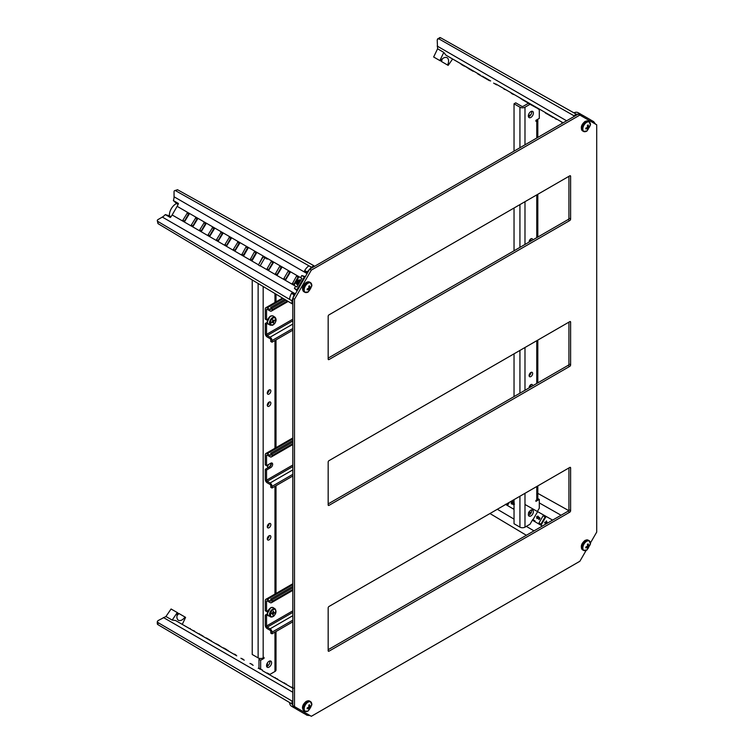 <?xml version="1.0" encoding="UTF-8"?>
<svg xmlns="http://www.w3.org/2000/svg" width="754" height="754" viewBox="0 0 754 754"><rect width="100%" height="100%" fill="white"/><g stroke="black" fill="none" stroke-linecap="round" stroke-linejoin="round"><path stroke-width="1.13" d="M266.539 601.306A0.952 0.547 60 0 1 267.218 600.919L266.539 601.306L266.539 611.466L267.943 610.655M267.717 615.16L266.539 615.839L266.539 625.999L292.806 610.834M266.539 611.466L265.276 610.731L265.276 600.58A2.743 1.583 60 0 1 265.851 599.326A2.743 1.583 60 0 1 267.218 599.458L292.806 584.68M270.752 600.721L270.083 601.108A0.952 0.547 -120 0 0 270.752 600.721L270.752 599.072L272.015 599.798L272.015 601.447A2.743 1.583 60 0 1 271.449 602.7A2.743 1.583 60 0 1 270.083 602.569L267.218 600.919M270.083 601.108L267.218 599.458M292.806 612.389L267.218 627.158A0.952 0.547 60 0 1 266.539 625.999M266.539 615.839L265.276 615.113L265.276 625.264A2.743 1.583 60 0 0 267.218 628.619L270.083 630.269A0.952 0.547 -120 0 1 270.752 631.437L270.752 633.096L272.015 633.822L292.806 621.814M267.218 627.158L270.083 628.817A2.743 1.583 60 0 1 272.015 632.172L272.015 633.822M267.284 613.954L265.276 615.113M292.806 587.79L272.015 599.798M292.806 586.339L270.752 599.072M271.572 613.445L272.194 613.803L271.487 613.492L272.448 612.861A1.188 0.688 -60 0 1 272.891 612.267L273.316 611.023L273.627 611.862L273.127 611.579M273.089 611.692L273.645 612.012A1.074 0.622 -60 0 1 273.627 611.862M273.645 612.012A1.188 0.688 -60 0 1 273.711 612.041A1.188 0.688 -60 0 1 273.928 612.333L273.042 611.824M274.748 612.653L273.909 613.2L272.684 612.484M272.59 612.616L273.777 613.304A1.074 0.622 -60 0 1 273.909 613.2M273.777 613.304A1.188 0.688 -60 0 1 273.363 613.869L272.1 613.134A1.188 0.688 120 0 0 272.203 613.021M271.93 613.596L273.287 614.048A1.074 0.622 -60 0 1 273.363 613.869M273.287 614.048L272.92 615.123L272.609 614.284A1.074 0.622 -60 0 0 272.59 614.133A1.188 0.688 -60 0 1 272.524 614.105A1.188 0.688 -60 0 1 272.307 613.813L271.61 613.417M272.769 612.389L273.363 612.003M434.2 57.313L440.393 60.885C442.768 57.898 445.011 56.833 447.103 57.681L447.103 57.681C448.894 59.066 449.064 61.526 447.612 65.061L441.429 61.489A7.323 4.232 120 0 0 442.268 58.85M468.064 67.917L449.987 57.492M501.73 87.37L555.896 118.642M547.479 113.779L539.459 109.151M536.283 107.728L530.034 104.288L524.982 107.209A3.572 2.064 180 0 1 519.93 107.209L519.93 147.746M522.004 99.076L513.804 94.335M511.834 93.194L498.941 85.749M501.41 87.181L498.451 85.475M481.674 76.201L487.847 79.764M462.391 64.655L473.192 71.3M595.547 124.137L593.634 121.592L592.927 122.619M590.391 121.158L590.938 120.037L583.511 115.748L582.804 116.776M580.269 115.315L580.816 114.193L578.016 112.648A9.463 5.466 120 0 0 573.907 112.846M580.627 114.08L576.376 114.24L573.841 115.692L573.832 116.625M454.737 60.235L445.868 55.117L443.814 52.422L439.836 60.565L433.654 56.993L437.593 48.784L437.197 39.83L439.497 37.7A2.385 1.376 60 0 1 440.666 37.804L437.688 38.746M440.393 60.885L439.836 60.565M452.598 59.001L448.168 65.381L447.612 65.061M461.589 64.599L467.405 67.549L463.182 65.098M470.816 69.519L472.975 71.178L468.357 68.51L470.996 70.037M479.242 74.382L476.924 73.044L478.394 74.307M496.094 84.109L496.688 84.872L493.634 83.1L496.273 84.627M503.908 89.029L504.388 89.311M536.839 107.633L538.186 108.821M530.646 104.061L528.611 102.883M538.733 109.141L539.27 109.453M556.631 119.066L553.832 117.445L556.282 119.273M511.617 93.072L514.52 94.75L512.918 94.241M437.593 48.784L443.814 52.422M454.888 60.301L463.305 65.164M470.383 69.264L480.138 74.891M465.614 66.512L471.721 70.028M482.306 76.154L490.637 80.961M573.841 115.692L438.856 38.85M576.376 114.24L440.666 37.804M580.505 114.014L578.073 112.676A9.463 5.466 120 0 0 578.016 112.648M583.511 115.748L580.985 114.363L580.316 115.343M593.634 121.592L591.108 120.206L590.439 121.177M461.882 64.769L460.072 63.317M471.636 70.405L472.72 71.027M477.763 73.939L481.193 75.918M487.904 79.792L488.479 79.717M489.45 80.687L486.811 79.161M489.506 80.716L490.081 80.64M497.621 84.995L498.648 85.588M495.199 84.005L496.038 84.495M504.115 89.151L506.066 89.867M536.49 107.85L538.714 108.717M548.639 114.448L545.161 112.44M546.009 113.345L545.331 112.949M548.45 114.749L553.134 117.454M561.843 122.487L561.334 121.78M555.085 118.585L556.179 119.207M531.108 104.74L528.563 102.855M529.619 103.882L530.1 103.75M528.139 103.025L529.468 103.798M522.824 99.952L519.421 97.577M522.107 99.537L527.941 102.912M511.259 93.279L512.993 94.278M462.155 64.929L464.191 66.107M497.433 84.882L496.396 84.288M495.661 83.864L496.198 84.589M545.604 113.109L547.64 114.288M512.861 93.798L511.721 93.128M514.171 94.552L513.276 94.033M489.959 513.531L526.367 535.283M514.039 509.374L505.387 504.313M509.327 502.353L507.791 505.01A0.594 0.49 -60 0 1 507.169 505.321L507.188 505.331M508.29 502.946L507.602 505.227M536.867 518.479L538.705 518.064L538.705 517.451L539.412 518.139L538.705 519.355L539.148 519.647L540.005 518.168L538.582 516.905L540.005 518.168M538.054 516.49L537.065 516.98L537.197 518.309M547.413 523.135L546.433 520.901L547.272 523.219M546.593 523.606L545.057 523.276L546.565 523.625M545.057 523.276L544.624 522.465L545.283 522.89M545.472 522.56L544.774 522.192L545.453 522.588L546.433 520.901M514.039 507.8L513.681 508.413A0.594 0.49 120 0 0 513.804 509.176L514.039 509.308M533.05 519.591L537.216 512.371M541.466 524.454A0.594 0.49 120 0 1 540.741 524.727L539.063 523.757A0.594 0.49 120 0 1 538.94 522.993L543.106 515.774A0.594 0.49 120 0 1 543.822 515.51L545.51 516.481A0.594 0.49 120 0 1 545.632 517.235L541.466 524.454M552.22 520.354A0.594 0.49 120 0 0 551.523 520.637L551.419 520.816M530.816 513.38L529.572 511.382L530.703 513.54M528.45 513.653L530.203 512.748M513.465 502.748L512.852 501.485L511.297 502.173L511.514 503.908L511.221 503.408L511.674 504.04L512.861 503.795L513.182 504.662L514.539 504.077M512.861 503.795L513.182 504.662L514.341 503.964M568.676 510.571L537.819 493.37M545.717 516.961L545.114 516.933L540.948 524.153L541.268 524.671M538.705 519.355L539.789 518.073M538.507 517.951L537.084 518.648M538.017 516.085L536.612 516.697L536.942 518.545M537.866 516.349L537.065 516.98M536.867 516.867L537.084 518.252L538.582 516.905M530.505 513.804L530.015 513.135M529.817 513.022L528.526 513.7M512.72 503.634L513.022 504.53L512.72 503.634L511.514 503.908L511.071 503.295M512.871 501.495L513.248 502.701L514.2 502.503M547.027 523.361L546.377 521.579L545.717 522.739L546.904 523.427M528.563 512.249L529.44 511.664L529.591 512.805L528.554 513.248M511.551 502.334L512.871 501.891L512.833 503.097L511.664 503.634L511.551 502.334L512.786 501.815M511.74 503.672L511.759 502.447M514.087 503.795L513.182 504.266L513.097 503.238L514.039 502.777L513.097 503.238M513.238 504.294L513.295 503.352M545.717 522.739L546.48 521.872M546.933 523.408L545.934 522.824M294.899 294.682L294.003 294.805L292.024 300.827L292.005 303.73L157.972 223.608L157.294 220.554A2.385 1.376 -0 0 1 157.991 219.584L162.336 217.077A9.529 5.495 120 0 0 165.286 214.588L169.443 215.87A9.105 5.259 -60 0 1 171.281 208.707A9.105 5.259 -60 0 1 176.559 203.533L173.373 200.573A9.529 5.495 120 0 0 174.051 196.775L174.051 191.761A2.385 1.376 60 0 1 174.542 190.668A2.385 1.376 60 0 1 175.72 190.781L311.421 267.208L313.937 265.747L313.928 266.68M169.443 215.87L170.96 216.747M174.542 190.668L177.529 189.725L313.937 265.747M197.746 218.49L197.096 218.669A0.594 0.49 -60 0 0 197.03 218.764L192.864 225.983A0.594 0.49 -60 0 0 192.807 226.087L192.977 226.737M307.547 272.778L307.208 271.94L311.421 267.208M305.021 277.161L304.314 276.944L296.897 289.8L297.434 290.309M292.005 303.73L292.806 303.259M188.623 213.872A0.594 0.49 -60 0 0 188.613 213.9L184.447 221.12A0.594 0.49 -60 0 0 184.428 221.148M187.388 212.873L189.131 214.202L184.617 221.544L182.883 220.215L187.388 212.873M195.804 217.727L197.548 219.065L193.043 226.407L191.299 225.078L195.804 217.727M205.578 223.457A0.594 0.49 -60 0 0 205.446 223.627L201.28 230.837A0.594 0.49 -60 0 0 201.205 231.035M204.221 222.59L205.965 223.919L201.459 231.271L199.716 229.932L204.221 222.59M214.061 228.264A0.594 0.49 -60 0 0 213.863 228.481L209.697 235.7A0.594 0.49 -60 0 0 209.612 235.974M212.637 227.454L214.381 228.782L209.876 236.125L208.132 234.796L212.637 227.454M222.477 233.127A0.594 0.49 -60 0 0 222.279 233.344L218.113 240.564A0.594 0.49 -60 0 0 218.029 240.837M221.063 232.307L222.807 233.646L218.292 240.988L216.549 239.659L221.063 232.307M230.894 237.991A0.594 0.49 -60 0 0 230.705 238.207L226.539 245.418A0.594 0.49 -60 0 0 226.445 245.691M229.48 237.171L231.224 238.5L226.709 245.851L224.975 244.513L229.48 237.171M239.31 242.845A0.594 0.49 -60 0 0 239.122 243.061L234.956 250.281A0.594 0.49 -60 0 0 234.862 250.554M237.896 242.034L239.64 243.363L235.135 250.714L233.391 249.376L237.896 242.034M247.727 247.708A0.594 0.49 -60 0 0 247.538 247.925L243.372 255.144A0.594 0.49 -60 0 0 243.278 255.417M256.153 252.571A0.594 0.49 -60 0 0 255.955 252.788L251.789 259.998A0.594 0.49 -60 0 0 251.695 260.271M272.986 262.288A0.594 0.49 -60 0 0 272.797 262.505L268.622 269.725A0.594 0.49 -60 0 0 268.537 269.998M281.402 267.152A0.594 0.49 -60 0 0 281.214 267.368L277.048 274.579A0.594 0.49 -60 0 0 276.954 274.852M289.819 272.006A0.594 0.49 -60 0 0 289.63 272.222L285.464 279.442A0.594 0.49 -60 0 0 285.37 279.715M298.245 276.869A0.594 0.49 -60 0 0 298.047 277.086L293.881 284.305A0.594 0.49 -60 0 0 293.787 284.578M292.024 300.827L157.972 221.516L157.972 223.608M295.2 294.164L291.515 293.363A9.463 5.466 120 0 0 289.574 299.338L292.043 300.808M291.675 293.08L294.201 294.475M296.897 289.8L294.428 288.32L297.133 290.827M304.314 276.944L301.798 275.549L300.61 277.613L301.854 278.33L296.859 286.982L295.615 286.256L294.428 288.32M305.323 276.643L301.798 275.549M307.01 272.279L304.55 270.79L307.255 273.297M311.421 267.236L308.914 265.842A9.463 5.466 120 0 0 304.71 270.507L304.55 270.79M300.705 277.679L177.133 206.332A9.529 5.495 120 0 0 178.425 203.495L173.373 200.573M178.076 204.409L176.559 203.533M177.133 206.332L172.148 214.965A9.529 5.495 120 0 1 170.338 217.501L165.286 214.588M157.294 220.554A2.385 1.376 -0 0 0 157.972 221.516M296.482 276.181L298.565 277.387L294.399 284.607L292.373 283.758L296.482 276.181L298.047 277.086M288.066 271.317L290.149 272.524L285.643 279.875L283.9 278.537L288.066 271.317L289.63 272.222M279.649 266.464L281.732 267.661L277.218 275.012L275.483 273.683L279.649 266.464L281.214 267.368M271.233 261.6L273.316 262.807L268.801 270.149L267.057 268.82L271.233 261.6L272.797 262.505M258.782 264.362L262.807 256.737L264.937 257.793M254.39 251.883L256.473 253.08L252.307 260.3L250.281 259.461L254.39 251.883L255.955 252.788M245.974 247.02L248.057 248.226L243.891 255.436L241.864 254.598L245.974 247.02L247.538 247.925M296.916 286.888L295.615 286.256M300.61 277.613L301.798 278.424M176.992 615.528A7.323 4.232 120 0 0 178.858 613.483L185.041 617.055C182.704 620.071 180.498 621.155 178.406 620.297C176.615 618.911 176.417 616.442 177.821 612.879L177.265 612.559L172.204 620.08L165.937 616.508L157.991 620.646L157.294 621.616L157.972 622.568L292.005 701.05L292.806 700.579M236.756 655.848L175.559 620.514L172.204 620.08M292.806 688.204L262.213 670.542L292.806 688.204M236.049 655.433L228.339 650.985M209.819 640.297L211.968 641.531M201.403 635.443L203.637 636.725M192.977 630.58L195.286 631.899M184.56 625.726L186.926 627.074M292.005 701.05L292.024 703.972L294.003 707.733L291.459 706.187A9.463 5.466 120 0 0 291.515 706.225L293.89 707.667M294.889 706.809L294.003 707.733M297.425 708.27L296.897 709.401L304.314 713.689L305.012 712.653M307.547 714.113L307.01 715.244L310.167 715.631M157.294 621.616L157.294 623.709A2.385 1.376 0 0 0 157.972 624.67L292.024 703.972M165.937 616.508L171.073 608.987L177.265 612.559M182.28 624.397L185.597 617.375L185.041 617.055M218.019 645.028L220.291 646.338M226.445 649.891L228.575 651.126M305.059 712.681L304.55 713.746L307.01 715.244M296.897 709.401L294.428 707.902L294.937 706.837M289.574 702.53A9.463 5.466 120 0 0 291.459 706.187M194.466 631.013L192.458 630.269M190.376 629.072L192.421 630.25M190.31 628.619L189.838 628.761M190.046 628.468L189.395 628.506M202.892 635.876L201.516 635.499M201.469 635.066L199.942 634.595M199.782 634.086L199.103 634.105M199.282 633.794L198.453 633.737M211.318 640.749L209.904 640.344M209.565 639.731L209.678 640.212M209.838 639.892L208.179 639.345M208.368 639.043L207.275 638.827M207.473 638.525L206.304 638.27M206.483 637.95L206.002 638.091M219.734 645.612L218.349 645.217M218.5 644.896L217.963 645M218.132 644.679L215.022 643.294M228.16 650.476L226.596 649.976M224.324 648.666L223.702 647.893M226.756 649.656L224.522 648.374M232.967 653.661L234.277 654.415M235.983 654.99L234.475 654.114M268.396 674.114L269.687 674.858M268.547 673.793L266.775 673.181M277.642 679.043L275.427 678.176M275.361 677.723L274.89 677.865M275.106 677.573L274.447 677.61M293.429 688.148L292.335 687.931M292.524 687.629L291.364 687.375M291.534 687.064L291.063 687.196M286.529 684.17L284.993 683.699M284.154 683.209L284.842 683.19M284.333 682.907L283.513 682.841M260.714 669.269L259.894 669.203M259.857 668.77L258.207 668.232M251.883 664.576L253.165 665.32M252.062 664.274L249.951 663.463M240.912 658.242L244.23 660.165M242.75 658.892L242.873 659.373M586.65 122.365A5.401 3.12 -60 0 1 590.448 125.079L587.083 130.904A5.401 3.12 -60 0 1 586.65 131.177A5.401 3.12 -60 0 1 582.833 128.972A5.401 3.12 -60 0 1 586.65 122.365M581.391 128.048L584.925 121.686M587.394 128.5L585.811 128.972L585.811 128.114L587.423 127.426L587.394 125.371L588.139 124.947L588.525 126.578L589.713 125.852L589.713 126.719L587.394 129.886L587.602 128.595L586.367 127.916L587.602 128.595M588.139 129.452L587.564 129.066M588.733 127.728L587.602 127.077M589.1 126.418L589.713 126.719M587.583 126.691L588.111 126.342M588.525 126.578L587.498 125.993M587.008 128.246L587.046 127.615M588.525 128.057L587.423 127.426M586.65 541.325A5.401 3.12 -60 0 1 590.448 544.039L587.083 549.864A5.401 3.12 -60 0 1 586.65 550.137A5.401 3.12 -60 0 1 582.833 547.932A5.401 3.12 -60 0 1 586.65 541.325M581.391 547.008L584.925 540.646M587.394 547.461L585.811 547.932L585.811 547.074L587.602 546.037L587.394 544.331L588.139 543.907L588.733 545.632L589.713 544.812L588.139 548.412L587.394 548.846L587.602 547.555L586.367 546.867M588.139 548.412L587.564 548.026M588.733 546.688L587.602 546.037M589.1 545.378L589.713 545.679M587.583 545.651L588.111 545.302M588.525 545.538L587.498 544.954M587.008 547.206L587.046 546.575M588.525 547.018L587.423 546.386M587.602 547.555L586.395 546.857M302.75 707.883L306.275 701.522M306.105 711.531A5.598 3.233 -60 0 1 304.899 711.267L307.99 711.022A5.401 3.12 -60 0 1 304.192 708.807A5.401 3.12 -60 0 1 308.009 702.2A5.401 3.12 -60 0 1 311.798 704.915L308.433 710.739A5.401 3.12 -60 0 1 308.009 711.013L308.433 710.739M310.092 706.507L311.072 705.687L311.072 706.545L309.489 709.288L308.744 709.721L308.754 708.336L307.161 708.807L307.161 707.949L308.961 706.95L308.744 705.207L309.489 704.773L310.092 706.507M308.754 708.336L307.726 707.742M308.961 708.43L307.755 707.733M309.489 709.288L308.923 708.901M308.754 707.28L309.875 707.931M308.367 708.081L308.395 707.45M308.933 706.526L309.47 706.178M310.45 706.253L311.072 706.545M308.961 706.95L310.064 707.582M309.885 706.413L308.857 705.819M302.75 288.923L306.275 282.562M308.009 292.052A5.401 3.12 -60 0 1 304.192 289.847A5.401 3.12 -60 0 1 308.009 283.24A5.401 3.12 -60 0 1 311.798 285.954L308.433 291.779A5.401 3.12 -60 0 1 308.009 292.052M298.97 280.224L298.81 280.139A1.904 1.103 120 0 0 297.858 280.234A1.904 1.103 120 0 0 296.906 281.242M298.405 284.088L298.527 282.175L300.045 280.874M297.312 283.457L297.434 281.544L296.699 281.119L296.331 283.881L297.604 284.889M300.582 280.535L298.886 282.382L298.405 284.315L298.122 281.939L298.942 280.856M300.789 280.168L299.64 279.838L297.792 281.751L297.877 285.21M310.092 287.547L311.072 286.727L311.072 287.585L309.489 290.328L308.744 290.761L308.754 289.376L307.161 289.847L307.161 288.989L308.961 287.99L308.744 286.247L309.489 285.813L310.092 287.547M308.754 289.376L307.726 288.782M308.961 289.47L307.755 288.773M309.489 290.328L308.923 289.941M308.754 288.32L309.875 288.971M308.367 289.121L308.395 288.49M308.933 287.566L309.47 287.217M310.45 287.293L311.072 287.585M308.961 287.99L310.064 288.622M309.885 287.453L308.857 286.869M529.12 387.886A2.498 1.442 -60 0 1 530.882 384.634A2.498 1.442 -60 0 1 532.126 384.512A2.498 1.442 -60 0 1 532.635 385.85M529.11 387.792A2.498 1.442 120 0 0 529.195 387.744A2.498 1.442 120 0 0 530.957 384.587M529.12 242.072A2.498 1.442 -60 0 1 530.882 238.829A2.498 1.442 -60 0 1 532.126 238.698A2.498 1.442 -60 0 1 532.635 240.045M529.11 241.977A2.498 1.442 120 0 0 529.195 241.94A2.498 1.442 120 0 0 530.957 238.782M530.882 372.485A2.498 1.442 -60 0 1 532.126 372.363A2.498 1.442 -60 0 1 532.513 374.361A2.498 1.442 -60 0 1 530.882 376.566A2.498 1.442 -60 0 1 529.628 376.689A2.498 1.442 -60 0 1 529.242 374.691A2.498 1.442 -60 0 1 530.882 372.485M529.11 375.643A2.498 1.442 120 0 0 529.195 375.596A2.498 1.442 120 0 0 530.957 372.438M530.882 510.128A3.572 2.064 -60 0 1 532.663 509.949A3.572 2.064 -60 0 1 533.21 512.814A3.572 2.064 -60 0 1 530.882 515.962A3.572 2.064 -60 0 1 529.091 516.141A3.572 2.064 -60 0 1 528.545 513.276A3.572 2.064 -60 0 1 530.882 510.128M528.46 515.284A3.572 2.064 120 0 0 529.195 514.991A3.572 2.064 120 0 0 531.608 509.827M530.882 111.583A3.572 2.064 -60 0 1 532.663 111.404A3.572 2.064 -60 0 1 533.21 114.269A3.572 2.064 -60 0 1 530.882 117.417A3.572 2.064 -60 0 1 529.091 117.586A3.572 2.064 -60 0 1 528.545 114.731A3.572 2.064 -60 0 1 530.882 111.583M528.46 116.738A3.572 2.064 120 0 0 529.195 116.446A3.572 2.064 120 0 0 531.608 111.281M537.479 511.335L539.298 508.187L539.298 499.431L535.924 501.382L535.924 500.411L536.773 499.921A3.572 2.064 0 0 0 537.819 498.46L537.819 485.906M537.555 108.463L539.298 109.641L539.298 118.387L535.924 120.329L535.924 121.3L536.773 120.819A3.572 2.064 180 0 0 537.819 119.358L537.819 137.417M519.93 496.226L519.93 527.14A3.572 2.064 0 0 0 524.982 527.14L530.034 524.219L532.71 519.581L535.095 520.957M539.298 499.431L537.809 498.582M519.93 527.14L514.039 523.738L514.039 499.629M530.034 104.288L528.356 103.317L523.304 106.239A1.188 0.688 180 0 1 521.617 106.239L515.727 102.836L514.039 103.807L519.93 107.209M514.039 396.595L514.039 353.814M514.039 250.78L514.039 208.01M514.039 151.139L514.039 103.807M530.976 114.561L529.195 115.466L529.93 115.89M529.195 387.744L529.195 387.028M529.195 375.596L529.195 374.87M529.195 241.94L529.195 241.214M529.195 116.446L529.195 115.466M266.539 455.491A0.952 0.547 60 0 1 267.218 455.105L266.539 455.491L266.539 465.652L270.752 463.22A2.498 1.442 -60 0 1 269.065 466.962A2.498 1.442 -60 0 1 267.821 467.094A2.498 1.442 -60 0 1 267.416 465.152M267.302 466.038A2.498 1.442 120 0 0 267.387 465.991A2.498 1.442 120 0 0 268.801 464.351M269.065 394.059A2.498 1.442 -60 0 1 267.821 394.182A2.498 1.442 -60 0 1 267.434 392.184A2.498 1.442 -60 0 1 269.065 389.978A2.498 1.442 -60 0 1 270.318 389.856A2.498 1.442 -60 0 1 270.705 391.854A2.498 1.442 -60 0 1 269.065 394.059M267.302 393.136A2.498 1.442 120 0 0 267.387 393.088A2.498 1.442 120 0 0 269.15 389.931M269.065 539.873A2.498 1.442 -60 0 1 267.821 539.996A2.498 1.442 -60 0 1 267.434 537.988A2.498 1.442 -60 0 1 269.065 535.792A2.498 1.442 -60 0 1 270.318 535.66A2.498 1.442 -60 0 1 270.705 537.668A2.498 1.442 -60 0 1 269.065 539.873M267.302 538.94A2.498 1.442 120 0 0 267.387 538.903A2.498 1.442 120 0 0 269.15 535.745M269.065 406.208A2.498 1.442 -60 0 1 267.821 406.34A2.498 1.442 -60 0 1 267.434 404.332A2.498 1.442 -60 0 1 269.065 402.127A2.498 1.442 -60 0 1 270.318 402.005A2.498 1.442 -60 0 1 270.705 404.012A2.498 1.442 -60 0 1 269.065 406.208M267.302 405.284A2.498 1.442 120 0 0 267.387 405.237A2.498 1.442 120 0 0 269.15 402.08M269.065 527.725A2.498 1.442 -60 0 1 267.821 527.847A2.498 1.442 -60 0 1 267.434 525.84A2.498 1.442 -60 0 1 269.065 523.634A2.498 1.442 -60 0 1 270.318 523.512A2.498 1.442 -60 0 1 270.705 525.519A2.498 1.442 -60 0 1 269.065 527.725M267.302 526.792A2.498 1.442 120 0 0 267.387 526.744A2.498 1.442 120 0 0 269.15 523.596M267.368 320.657A2.498 1.442 -60 0 1 267.416 319.338M267.368 612.276A2.498 1.442 -60 0 1 267.416 610.957M269.065 667.111A3.572 2.064 -60 0 1 267.284 667.29A3.572 2.064 -60 0 1 266.737 664.425A3.572 2.064 -60 0 1 269.065 661.286A3.572 2.064 -60 0 1 270.856 661.107A3.572 2.064 -60 0 1 271.402 663.963A3.572 2.064 -60 0 1 269.065 667.111M266.652 666.442A3.572 2.064 120 0 0 267.387 666.14A3.572 2.064 120 0 0 269.8 660.985M264.013 657.394L263.174 657.884L264.013 658.365L264.013 657.394M264.013 658.365L260.648 660.306L260.648 669.062L262.467 670.108L260.79 669.137M267.161 672.983L269.913 674.406L274.965 671.484A3.572 2.064 0 0 0 276.011 670.033L276.011 631.513M267.236 259.112L264.852 257.736L260.092 265.983L258.405 265.012L263.165 256.765L264.852 257.736M271.572 264.626A3.572 2.064 -60 0 1 269.432 268.33M260.648 669.062L258.971 668.082L258.971 659.335L260.648 660.306M260.45 658.478L258.971 659.335M258.122 283.476L258.122 657.884A3.572 2.064 0 0 0 263.174 657.884L263.174 286.501M258.122 657.884L252.232 654.481L252.232 279.96M267.387 666.14L267.387 662.992M267.387 538.903L267.387 538.177M267.387 526.744L267.387 526.028M267.387 465.991L267.387 465.275M267.387 405.237L267.387 404.521M267.387 393.088L267.387 392.372M271.826 322.212L272.326 322.495L271.44 322.655L272.307 321.666A1.188 0.688 -60 0 1 272.609 320.978L272.665 319.837L273.287 320.29L272.665 319.932M272.665 319.979L273.363 320.384A1.074 0.622 -60 0 1 273.287 320.29M274.531 320.101L273.909 320.412A1.074 0.622 -60 0 1 273.777 320.469M274.795 320.252L274.041 321.11L272.976 320.158M272.618 320.686A1.188 0.688 120 0 0 272.665 320.535L273.928 321.261A1.074 0.622 -60 0 1 274.041 321.11M273.928 321.261A1.188 0.688 -60 0 1 273.645 321.901L272.467 321.223M272.392 321.374L273.627 322.081A1.074 0.622 -60 0 1 273.645 321.901M273.627 322.081L273.57 323.07L272.948 322.618A1.074 0.622 -60 0 0 272.882 322.524A1.188 0.688 -60 0 1 272.524 322.486A1.188 0.688 -60 0 1 272.467 322.439L271.911 322.118M272.317 322.194L272.354 321.487M273.57 323.07L273.033 322.769M271.996 322.015L272.882 322.524M270.752 463.22A2.677 1.546 -60 0 1 272.09 463.088A2.677 1.546 -60 0 1 272.646 464.313A2.677 1.546 -60 0 1 270.752 467.603L266.539 470.025L266.539 480.185L292.806 465.02M270.752 467.603L269.489 466.867A2.677 1.546 120 0 0 271.383 463.587A2.677 1.546 120 0 0 271.299 463.003M266.539 465.652L265.276 464.926L265.276 454.766A2.743 1.583 60 0 1 265.851 453.512A2.743 1.583 60 0 1 267.218 453.644L292.806 438.875M270.752 454.916L270.083 455.303A0.952 0.547 -120 0 0 270.752 454.916L270.752 453.258L272.015 453.993L272.015 455.642A2.743 1.583 60 0 1 271.449 456.896A2.743 1.583 60 0 1 270.083 456.764L267.218 455.105M270.083 455.303L267.218 453.644M292.806 466.575L267.218 481.354A0.952 0.547 60 0 1 266.539 480.185M266.539 470.025L265.276 469.299L265.276 479.459A2.743 1.583 60 0 0 267.218 482.814L270.083 484.464A0.952 0.547 -120 0 1 270.752 485.633L270.752 487.282L272.015 488.008L292.806 476.01M267.218 481.354L270.083 483.003A2.743 1.583 60 0 1 272.015 486.358L272.015 488.008M269.489 466.867L265.276 469.299M292.806 441.985L272.015 453.993M292.806 440.524L270.752 453.258M266.539 309.687A0.952 0.547 60 0 1 267.218 309.3L266.539 309.687L266.539 319.847L267.943 319.036M267.717 323.541L266.539 324.22L266.539 334.38L292.806 319.215M266.539 319.847L265.276 319.112L265.276 308.961A2.743 1.583 60 0 1 265.851 307.707A2.743 1.583 60 0 1 267.218 307.839L283.325 298.537M270.752 309.102L270.083 309.489A0.952 0.547 -120 0 0 270.752 309.102L270.752 307.453L272.015 308.179L272.015 309.828A2.743 1.583 60 0 1 271.449 311.082A2.743 1.583 60 0 1 270.083 310.95L267.218 309.3M270.083 309.489L267.218 307.839M292.806 320.77L267.218 335.539A0.952 0.547 60 0 1 266.539 334.38M266.539 324.22L265.276 323.485L265.276 333.645A2.743 1.583 60 0 0 267.218 337L270.083 338.65A0.952 0.547 -120 0 1 270.752 339.818L270.752 341.477L272.015 342.203L292.806 330.195M267.218 335.539L270.083 337.198A2.743 1.583 60 0 1 272.015 340.554L272.015 342.203M267.284 322.335L265.276 323.485M285.973 300.12L272.015 308.179M284.729 299.385L270.752 307.453M590.439 542.955L596.706 532.098L596.706 124.806L579.873 115.079L311.327 270.121L294.494 299.281L294.494 706.583L311.327 716.3L579.873 561.259L586.141 550.401M579.873 115.079L578.186 114.108L309.649 269.15L292.806 298.311L292.806 705.603L294.494 706.583M311.327 270.121L309.649 269.15M294.494 299.281L292.806 298.311M329.008 505.359L569.77 366.359A1.188 0.688 120 0 0 570.608 364.898L570.608 322.128A1.188 0.688 120 0 0 570.363 321.581A1.188 0.688 120 0 0 569.77 321.647L329.008 460.647A1.188 0.688 120 0 0 328.169 462.108L328.169 504.878A1.188 0.688 120 0 0 328.414 505.425A1.188 0.688 120 0 0 329.008 505.359L328.169 504.878M329.008 651.173L569.77 512.173A1.188 0.688 120 0 0 570.608 510.712L570.608 467.942A1.188 0.688 120 0 0 570.363 467.395A1.188 0.688 120 0 0 569.77 467.452L329.008 606.461A1.188 0.688 120 0 0 328.169 607.913L328.169 650.683A1.188 0.688 120 0 0 328.414 651.23A1.188 0.688 120 0 0 329.008 651.173L328.169 650.683M328.169 359.064A1.188 0.688 120 0 0 328.414 359.611A1.188 0.688 120 0 0 329.008 359.554L569.77 220.545A1.188 0.688 120 0 0 570.608 219.094L570.608 176.323A1.188 0.688 120 0 0 570.363 175.776A1.188 0.688 120 0 0 569.77 175.833L329.008 314.842A1.188 0.688 120 0 0 328.169 316.294L328.169 359.064L329.008 359.554M328.169 503.908L568.082 365.388A1.188 0.688 120 0 0 568.931 363.928L568.931 322.128M328.169 649.712L568.082 511.193A1.188 0.688 120 0 0 568.931 509.742L568.931 467.942M328.169 358.093L568.082 219.574A1.188 0.688 120 0 0 568.931 218.123L568.931 176.323M270.083 628.817L292.806 615.688M292.806 589.449L272.015 601.447M272.015 632.172L292.806 620.165M273.664 609.562C277.142 607.159 275.672 616.678 272.571 616.584C269.093 618.987 270.573 609.458 273.664 609.562M272.09 616.876A4.59 2.648 -60 0 1 270.516 616.857A4.59 2.648 -60 0 1 269.828 612.814A4.59 2.648 -60 0 1 273.344 608.808A4.59 2.648 -60 0 1 275.097 608.921L273.127 607.611L271.129 607.507C267.331 610.25 266.416 613.011 268.396 615.811L268.509 615.867A4.731 2.733 -60 0 1 267.802 611.692A4.731 2.733 -60 0 1 271.431 607.564A4.731 2.733 -60 0 1 273.231 607.686M270.545 607.978L267.425 613.388M457.254 61.687L463.126 65.08M473.964 71.338L479.921 74.769M507.169 90.508L563.115 122.808M566.603 120.791L437.197 46.079M533.983 530.882L526.32 526.367M514.039 519.129L497.329 509.28M542.343 526.056L532.371 520.185M505.708 504.435L507.329 505.076M524.982 504.483L552.635 520.119M561.08 515.246L539.298 502.927M507.272 504.709L506.254 504.124M539.063 523.757L541.004 524.511M540.948 524.153L538.94 522.993M543.106 515.774L545.114 516.933M545.453 516.81L543.822 515.51M177.529 189.725L175.72 190.781M294.003 294.805L291.515 293.363M304.71 270.507L307.208 271.94M174.051 196.775L307.085 273.579M172.148 214.965L258.509 264.824M260.196 265.794L295.719 286.313M295.37 293.881L162.336 217.077M187.049 212.996L188.613 213.9M184.447 221.12L182.883 220.215M195.465 217.859L197.03 218.764M192.864 225.983L191.299 225.078M203.882 222.722L205.446 223.627M201.28 230.837L199.716 229.932M212.298 227.576L213.863 228.481M209.697 235.7L208.132 234.796M220.715 232.439L222.279 233.344M218.113 240.564L216.549 239.659M229.141 237.303L230.705 238.207M226.539 245.418L224.975 244.513M237.557 242.157L239.122 243.061M234.956 250.281L233.391 249.376M243.372 255.144L241.808 254.239M251.789 259.998L250.224 259.103M268.622 269.725L267.057 268.82M277.048 274.579L275.483 273.683M285.464 279.442L283.9 278.537M293.881 284.305L292.316 283.4M292.806 692.238L163.401 617.526M157.972 622.568L157.972 624.67M588.139 121.168L585.047 121.422C581.164 124.721 580.326 127.869 582.55 130.866A5.598 3.233 -60 0 1 581.692 126.38A5.598 3.233 -60 0 1 585.34 121.451A5.598 3.233 -60 0 1 588.139 121.168L589.138 121.743A5.598 3.233 -60 0 1 589.967 122.666M584.755 131.696A5.598 3.233 -60 0 1 583.539 131.441A5.598 3.233 -60 0 1 582.682 126.955A5.598 3.233 -60 0 1 586.339 122.025A5.598 3.233 -60 0 1 589.138 121.743L590.448 125.079M588.139 540.128L585.047 540.382C581.164 543.681 580.326 546.829 582.55 549.826A5.598 3.233 -60 0 1 581.692 545.34A5.598 3.233 -60 0 1 585.34 540.411A5.598 3.233 -60 0 1 588.139 540.128L589.138 540.703A5.598 3.233 -60 0 1 589.967 541.626M584.755 550.656A5.598 3.233 -60 0 1 583.539 550.401A5.598 3.233 -60 0 1 582.682 545.915A5.598 3.233 -60 0 1 586.339 540.986A5.598 3.233 -60 0 1 589.138 540.703L590.448 544.039M309.498 701.003L306.397 701.248C303.881 703.199 300.582 707.346 303.9 710.692A5.598 3.233 -60 0 1 303.042 706.215A5.598 3.233 -60 0 1 306.699 701.286A5.598 3.233 -60 0 1 309.498 701.003L310.488 701.578A5.598 3.233 -60 0 1 311.317 702.502M303.9 710.692L304.899 711.267A5.598 3.233 -60 0 1 304.041 706.79A5.598 3.233 -60 0 1 307.698 701.861A5.598 3.233 -60 0 1 310.488 701.578L311.798 704.915M309.498 282.043L306.397 282.288C303.881 284.239 300.582 288.386 303.9 291.732A5.598 3.233 -60 0 1 303.042 287.255A5.598 3.233 -60 0 1 306.699 282.326A5.598 3.233 -60 0 1 309.498 282.043L310.488 282.618A5.598 3.233 -60 0 1 311.317 283.542M306.105 292.571A5.598 3.233 -60 0 1 304.899 292.307A5.598 3.233 -60 0 1 304.041 287.83A5.598 3.233 -60 0 1 307.698 282.901A5.598 3.233 -60 0 1 310.488 282.618L311.798 285.954M536.773 499.921L536.773 486.509M536.773 383.466L536.773 340.695M536.773 237.661L536.773 194.89M536.773 138.02L536.773 120.819M524.982 107.209L524.982 144.825M524.982 201.695L524.982 244.466M524.982 347.5L524.982 390.27M524.982 493.314L524.982 527.14M519.93 204.607L519.93 247.378M519.93 350.422L519.93 393.192M274.965 671.484L274.965 632.116M274.965 594.991L274.965 486.311M274.965 448.253L274.965 340.497M274.965 302.439L274.965 293.542M272.571 318.574C275.672 314.899 277.142 322.712 273.664 324.333C270.573 328.009 269.093 320.196 272.571 318.574M275.097 317.302C276.756 319.442 276.256 321.854 273.617 324.559L270.516 325.238A4.59 2.648 -60 0 1 269.602 321.996A4.59 2.648 -60 0 1 272.09 317.915A4.59 2.648 -60 0 1 275.097 317.302L273.127 315.992C271.628 315.662 270.526 315.879 269.819 316.642C267.039 319.621 266.567 322.137 268.396 324.192L268.509 324.248A4.731 2.733 -60 0 1 267.566 320.902A4.731 2.733 -60 0 1 270.139 316.689A4.731 2.733 -60 0 1 273.231 316.067M269.772 316.859L267.425 321.769M270.083 483.003L292.806 469.883M292.806 443.635L272.015 455.642M272.015 486.358L292.806 474.351M270.083 337.198L292.806 324.069M287.378 300.959L272.015 309.828M272.015 340.554L292.806 328.546M569.77 467.452L570.608 467.942M568.931 509.742L570.608 510.712M568.082 511.193L569.77 512.173M569.77 321.647L570.608 322.128M568.931 363.928L570.608 364.898M568.082 365.388L569.77 366.359M568.082 219.574L569.77 220.545M568.931 218.123L570.608 219.094M569.77 175.833L570.608 176.323M292.806 583.756L265.851 599.326M271.449 602.7L292.806 590.373M268.509 615.867L272.345 616.904C275.936 614.519 276.85 611.862 275.097 608.921M536.443 107.407L532.965 105.4M192.807 630.476L175.559 620.514M587.083 130.904L583.539 131.441L582.55 130.866M587.083 549.864L583.539 550.401L582.55 549.826M303.9 291.732L304.899 292.307L308.433 291.779M537.819 194.287L537.819 237.058M537.819 340.092L537.819 382.862M276.011 294.173L276.011 301.836M276.011 339.894L276.011 447.65M276.011 485.708L276.011 593.455M270.516 325.238L268.509 324.248M292.806 437.951L265.851 453.512M271.449 456.896L292.806 444.558M282.533 298.066L265.851 307.707M271.449 311.082L288.16 301.43"/></g></svg>
